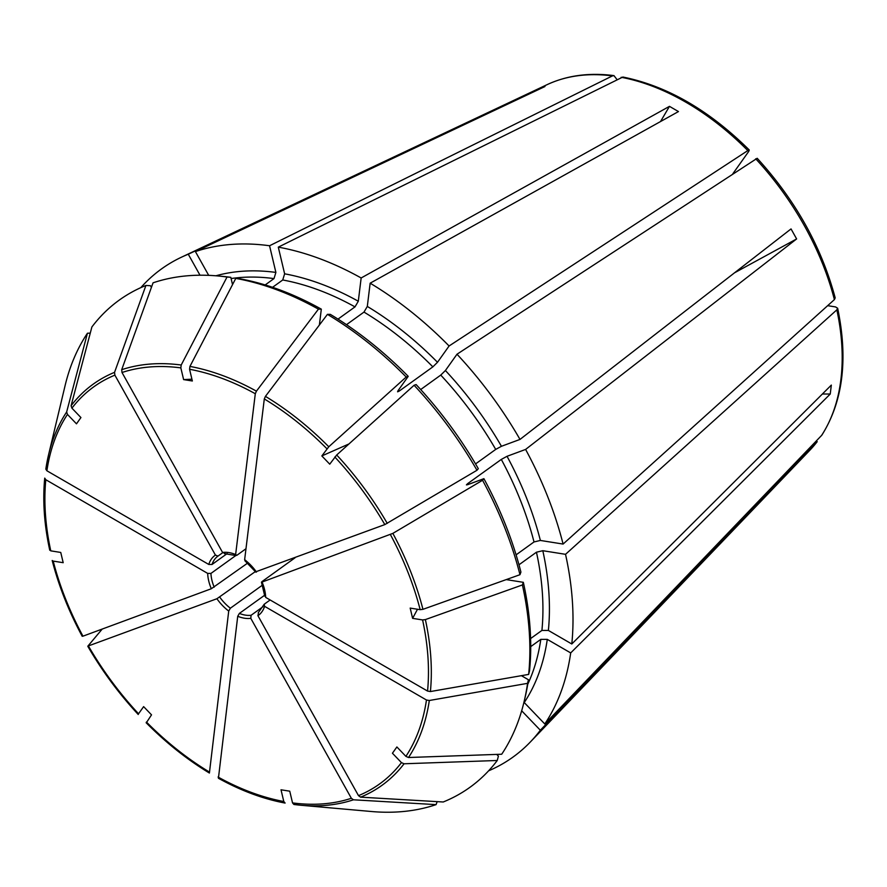 <?xml version="1.0" encoding="UTF-8"?>
<svg xmlns="http://www.w3.org/2000/svg" width="887" height="887" viewBox="0 0 887 887"><rect width="100%" height="100%" fill="white"/><g stroke="black" fill="none" stroke-linecap="round" stroke-linejoin="round"><path stroke-width="1.33" d="M616.875 79.398L613.97 75.639L612.429 75.894L269.559 245.754L275.89 272.42L273.994 278.596L265.158 284.949M208.7 275.358L195.417 251.586A300.771 193.732 54.3 0 1 269.559 245.754M732.828 173.785L748.706 151.455L749.249 150.069L747.819 150.579L449.088 345.985L437.502 362.284L432.856 366.863L399.095 391.156L397.587 391.81L398.008 390.712L408.22 376.343A297.212 191.437 54.3 0 0 330.319 314.364L327.436 314.364L265.435 396.367L264.304 398.95L244.635 559.741L245.854 560.517M346.495 324.675L363.992 312.091L367.307 306.436L370.156 283.186A300.771 193.732 54.3 0 1 449.088 345.985M140.811 287.643A300.771 193.732 54.3 0 1 181.369 257.241A300.771 193.732 54.3 0 1 188.277 254.225L200.007 275.225M516.09 554.852L534.007 541.957L540.371 540.449L563.09 544.064A300.771 193.732 54.3 0 0 525.603 449.432L507.031 456.295A270.69 174.362 54.3 0 1 540.371 540.449M390.413 534.606A244.646 157.576 54.3 0 1 420.161 609.679L410.182 608.094L412.61 618.35L422.589 619.935L425.383 619.592L522.41 584.943A300.15 193.333 54.3 0 1 528.652 674.408L430.406 691.55L427.556 691.073L265.679 597.394A37.021 23.849 -125.7 0 0 262.042 582.06L392.852 533.386L482.561 480.277L483.903 478.67L467.538 484.723L466.418 484.879L467.549 483.714L501.31 459.422L507.031 456.295M272.542 287.321L282.731 279.982A266.067 171.379 54.3 0 1 355 306.88L358.304 301.236L361.153 277.975L669.463 106.351L660.538 121.541M338.002 319.109L355 306.88M622.84 77.047L278.296 247.14L284.627 273.817L282.731 279.982M278.296 247.14A300.771 193.732 54.3 0 1 361.153 277.975M827.66 305.671L835.598 306.935L837.594 308.221L836.84 309.851L565.529 554.32A300.771 193.732 54.3 0 1 571.793 643.984L831.33 385.091L830.243 394.028L822.382 394.016M530.725 646.623L540.815 639.361L547.29 639.383L570.696 652.921A300.771 193.732 54.3 0 1 544.784 723.969L524.239 702.548A270.69 174.362 54.3 0 0 547.29 639.383M420.693 389.537L440.75 375.09A266.067 171.379 54.3 0 1 495.711 449.41L501.443 446.283L520.004 439.42A300.771 193.732 54.3 0 0 456.993 354.223L445.407 370.522L440.75 375.09M475.543 463.923L495.711 449.41M518.984 564.786L536.447 552.213A266.067 171.379 54.3 0 1 541.913 630.424L548.377 630.435L571.793 643.984M530.603 638.562L541.913 630.424M565.529 554.32L542.811 550.705L536.447 552.213M816.994 441.926A226.684 146.011 54.3 0 1 810.008 450.064L817.226 441.659L540.327 730.234A300.771 193.732 54.3 0 1 530.304 742.031A300.771 193.732 54.3 0 1 488.593 770.825M540.327 730.234L521.667 710.775M521.379 675.672L528.43 679.752L527.565 683.345L429.319 700.497L426.47 700.009A244.646 157.576 54.3 0 1 405.902 756.367L396.888 746.965L392.431 753.229L401.456 762.632L404.062 763.774L497.252 760.492L498.405 756.134L496.742 754.405M426.47 700.009L264.592 606.331L264.204 604.247L270.136 599.967M497.252 760.492A300.15 193.333 54.3 0 1 443.223 801.992L360.599 797.158L358.492 795.639L257.929 615.7L258.538 612.418M45.802 479.723L207.68 573.401A37.021 23.849 -125.7 0 0 211.317 588.735L82.957 636.179A244.646 157.576 54.3 0 1 53.209 561.105L63.188 562.691L60.748 552.446L50.77 550.849A244.646 157.576 54.3 0 1 45.802 479.723L44.727 478.104C42.554 500.756 44.228 524.794 49.75 550.217M50.77 550.849L49.772 549.907M437.158 801.637L436.082 804.631L353.458 799.797L351.352 798.278A244.646 157.576 54.3 0 1 292.533 802.901L289.75 791.182L281.013 789.796L283.796 801.504L285.104 803.068C263.117 798.954 240.898 790.683 218.424 778.265L237.727 616.265L239.379 613.416L264.736 595.166M351.352 798.278L250.788 618.339L251.088 615.279L263.04 606.686M45.847 469.001A247.14 159.194 54.3 0 1 48.597 454.676L45.825 469.101L46.889 470.775A244.646 157.576 54.3 0 1 67.456 414.417L76.482 423.831L80.928 417.555L71.914 408.153L71.093 405.725L91.893 326.959A300.15 193.333 54.3 0 1 145.923 285.459L114.556 372.34L114.878 375.146L215.43 555.085L218.002 556.082L222.726 552.679M319.375 325.041L321.316 309.153A297.212 191.437 54.3 0 0 239.545 278.729L235.776 278.396L189.94 366.409L189.574 369.28L192.346 380.989L183.62 379.603L191.925 379.192M232.538 284.616L230.808 277.332L227.039 277.01L181.203 365.023L180.837 367.883L183.62 379.603M211.317 588.735L247.728 563.034M348.957 443.943L321.837 455.929L329.742 464.167L336.694 454.998L414.096 385.257L416.125 384.581A297.212 191.437 54.3 0 1 478.315 468.669L476.973 470.265L384.814 524.594L256.443 571.55M757.154 158.307L456.993 354.223M46.889 470.775L208.778 564.454L212.037 564.476L227.194 553.566M835.155 297.921L834.401 299.595L563.09 544.064M420.161 609.679L422.944 609.336L519.97 574.698L520.913 572.071A297.212 191.437 54.3 0 0 483.903 478.67M412.61 618.35L417.5 609.258M230.808 277.332A297.212 191.437 54.3 0 0 221.539 276.289L217.637 275.935A300.15 193.333 54.3 0 0 153.063 282.82L121.696 369.702L122.007 372.507L222.57 552.446L225.143 553.444M537.744 89.931L537.821 89.166L544.962 86.527L195.417 251.586M837.65 308.232C848.26 359.191 842.983 401.512 821.828 435.184L544.784 723.969M405.902 756.367L408.519 757.509L501.709 754.227A300.15 193.333 54.3 0 0 524.084 701.695A300.15 193.333 54.3 0 0 527.565 683.345M370.156 283.186L678.466 111.562L669.463 106.351M292.533 802.901L293.896 804.465L300.926 805.252A247.14 159.194 54.3 0 1 293.952 804.476M262.031 581.562L295.083 557.768M734.525 272.819L796.626 238.936L525.603 449.432M796.626 238.936L791.038 228.924L520.004 439.42M102.205 629.071L87.891 646.113L88.545 646.191A244.646 157.576 54.3 0 0 138.538 713.78L143.627 706.629L151.522 714.855L146.366 722.728M258.228 612.64A34.704 22.352 -125.7 0 0 258.394 612.529L264.204 604.247M570.696 652.921L830.243 394.028M53.209 561.105L52.189 560.495C58.775 586.052 68.787 611.32 82.214 636.301M146.144 722.739C166.013 742.774 187.102 759.549 209.399 773.043L228.724 611.054L230.376 608.205L262.563 585.043M87.891 646.113L216.916 598.736L255.412 571.538M207.68 573.401L210.94 573.423L235.853 555.495M235.776 278.396A300.15 193.333 54.3 0 1 318.433 309.153L256.432 391.156L255.301 393.739L235.632 554.53L236.851 555.306L245.987 548.731M321.837 455.929L328.789 446.771L406.202 377.019L408.22 376.343M145.923 285.459L150.491 285.725L151.411 287.377M528.43 679.752A297.212 191.437 54.3 0 1 524.993 697.881L524.084 701.695M506.233 579.599L523.341 582.327A297.212 191.437 54.3 0 1 529.528 670.816L528.652 674.408M522.41 584.943L523.341 582.327M436.082 804.631A300.15 193.333 54.3 0 1 371.509 811.516L300.926 805.252A247.14 159.194 54.3 0 0 353.458 799.797M414.096 385.257A300.15 193.333 54.3 0 1 476.973 470.265M321.316 309.153L318.433 309.153M482.561 480.277A300.15 193.333 54.3 0 1 519.97 574.698M327.436 314.364A300.15 193.333 54.3 0 1 406.202 377.019M217.637 275.935A300.15 193.333 54.3 0 1 227.039 277.01M67.456 414.417L66.647 411.989A247.14 159.194 54.3 0 0 48.597 454.676L65.061 385.756A300.15 193.333 54.3 0 1 87.436 333.235L90.263 333.135M66.647 411.989L87.436 333.235M265.679 597.394L265.291 595.299M222.57 552.446A37.021 23.849 -125.7 0 1 235.632 554.53L236.851 555.306M537.821 89.166L188.277 254.225M231.097 278.54A266.067 171.379 54.3 0 1 273.994 278.596M215.874 275.79A270.69 174.362 54.3 0 1 275.89 272.42M363.992 312.091A266.067 171.379 54.3 0 1 432.856 366.863M398.285 390.324A266.067 171.379 54.3 0 1 399.095 391.156M367.307 306.436A270.69 174.362 54.3 0 1 437.502 362.284M501.31 459.422A266.067 171.379 54.3 0 1 534.007 541.957M467.549 483.714A266.067 171.379 54.3 0 1 468.003 484.546M284.627 273.817A270.69 174.362 54.3 0 1 358.304 301.236M540.815 639.361A266.067 171.379 54.3 0 1 527.732 684.309M445.407 370.522A270.69 174.362 54.3 0 1 501.443 446.283M542.811 550.705A270.69 174.362 54.3 0 1 548.377 630.435M257.929 615.7A37.021 23.849 -125.7 0 0 264.592 606.331M401.456 762.632A244.646 157.576 54.3 0 1 358.492 795.639M283.796 801.504A244.646 157.576 54.3 0 1 218.069 777.045M237.727 616.265A37.021 23.849 -125.7 0 0 250.788 618.339M239.379 613.416A34.704 22.352 -125.7 0 0 251.088 615.279M219.799 597.173A34.704 22.352 -125.7 0 0 230.376 608.205M210.94 573.423A34.704 22.352 -125.7 0 0 214.199 587.161M217.847 556.193L217.991 556.094A34.704 22.352 -125.7 0 0 217.847 556.193A34.704 22.352 -125.7 0 0 212.037 564.476M215.43 555.085A37.021 23.849 -125.7 0 0 208.778 564.454M71.914 408.153A244.646 157.576 54.3 0 1 114.878 375.146M122.007 372.507A244.646 157.576 54.3 0 1 180.837 367.883M189.574 369.28A244.646 157.576 54.3 0 1 255.301 393.739M264.304 398.95A244.646 157.576 54.3 0 1 326.926 448.767M256.454 572.048A37.021 23.849 -125.7 0 0 244.635 559.741M334.831 457.005A244.646 157.576 54.3 0 1 384.814 524.594M404.062 763.774A247.14 159.194 54.3 0 1 360.599 797.158M422.589 619.935A244.646 157.576 54.3 0 1 427.556 691.073M425.383 619.592A247.14 159.194 54.3 0 1 430.406 691.55M336.694 454.998A247.14 159.194 54.3 0 1 387.264 523.385M429.319 700.497A247.14 159.194 54.3 0 1 408.519 757.509M189.94 366.409A247.14 159.194 54.3 0 1 256.432 391.156M392.852 533.386A247.14 159.194 54.3 0 1 422.944 609.336M71.093 405.725A247.14 159.194 54.3 0 1 114.556 372.34M265.435 396.367A247.14 159.194 54.3 0 1 328.789 446.771M121.696 369.702A247.14 159.194 54.3 0 1 181.203 365.023M209.066 771.834A244.646 157.576 54.3 0 1 146.433 722.018M216.916 598.736A37.021 23.849 -125.7 0 0 228.724 611.054M836.84 309.851A226.684 146.011 54.3 0 1 821.451 435.65M755.713 158.806A226.684 146.011 54.3 0 1 834.401 299.595M621.166 77.28A226.684 146.011 54.3 0 1 747.819 150.579M613.959 75.606C589.179 72.424 566.871 75.45 547.024 84.686A226.684 146.011 54.3 0 1 612.429 75.894M244.867 560.695L255.855 572.159M87.813 646.313C102.127 670.96 118.925 693.689 138.239 714.49M261.443 582.149L264.792 596.208M810.008 450.064L530.304 742.031M224.533 553.676L235.975 555.55M757.21 158.296C795.473 200.218 821.462 246.752 835.188 297.888M622.862 77.025C667.146 85.984 709.278 110.321 749.271 150.014M547.024 84.686L181.369 257.241"/></g></svg>
